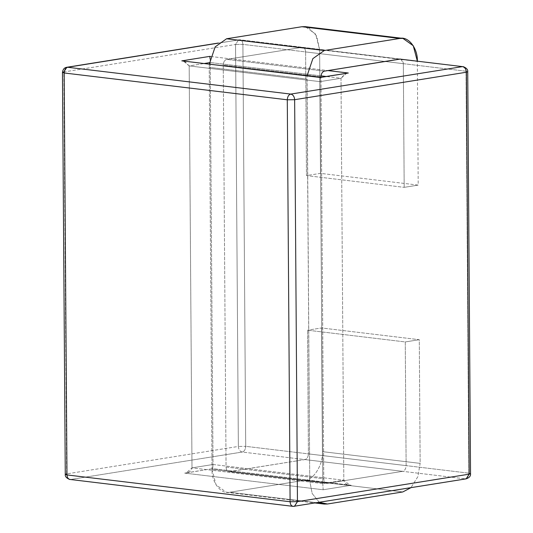 <?xml version="1.0" encoding="UTF-8"?>
<svg xmlns="http://www.w3.org/2000/svg" width="533" height="533" viewBox="0 0 533 533"><rect width="100%" height="100%" fill="white"/><g stroke="black" fill="none" stroke-linecap="round" stroke-linejoin="round"><path stroke-width="0.4" stroke-dasharray="2.67 2" d="M66.632 473.897C66.898 477.035 68.191 478.907 70.509 479.513L293.636 506.337L465.362 478.867C467.474 478.201 468.634 476.302 468.833 473.157L470.532 473.677L468.833 473.157C468.634 476.302 467.474 478.201 465.362 478.867L293.636 506.337L70.509 479.513L242.242 452.044L465.362 478.867L242.242 452.044C239.917 451.438 238.624 449.566 238.358 446.434L66.632 473.897L63.82 71.948L235.553 44.486L238.358 446.434L235.553 44.486L242.901 44.386L466.029 71.209L468.833 473.157L245.713 446.334L242.901 44.386L245.713 446.334L238.358 446.434L245.713 446.334C245.506 449.479 244.354 451.378 242.242 452.044C244.354 451.378 245.506 449.479 245.713 446.334L468.833 473.157L466.029 71.209L242.901 44.386L235.553 44.486L238.577 39.808L239.364 39.795L218.31 43.16L239.364 39.795C241.482 39.782 242.662 41.314 242.901 44.386C242.662 41.314 241.482 39.782 239.364 39.795L238.577 39.808L235.553 44.486L63.82 71.948L66.632 473.897L238.358 446.434C238.624 449.566 239.917 451.438 242.242 452.044L70.509 479.513C68.191 478.907 66.898 477.035 66.632 473.897L65.273 474.397M351.2 485.277L212.714 468.627L184.678 473.111L323.165 489.76L351.2 485.277L323.165 489.76L322.785 483.584L319.98 81.636L341.007 78.271L343.818 480.22L322.785 483.584L191.993 467.861L189.182 65.912L319.98 81.636L322.785 483.584L343.818 480.22L341.007 78.271L326.043 76.472L341.007 78.271L319.98 81.636L320.286 77.505L319.98 81.636L189.182 65.912L191.993 467.861L213.02 464.496L210.215 62.548L209.482 62.667L210.215 62.548L213.02 464.496L343.818 480.22C344.305 483.318 346.77 485.003 351.2 485.277L349.828 485.203L343.818 480.22L213.02 464.496L212.714 468.627L351.2 485.277M401.076 59.236L403.321 63.674L404.187 187.35L418.205 185.104L417.339 61.428L319.627 49.682L417.339 61.095L418.205 185.104L320.493 173.358L306.475 175.597L305.609 51.928C305.362 48.849 304.183 47.324 302.071 47.33L226.718 59.383C224.606 60.049 223.454 61.955 223.247 65.099L226.059 467.041C226.298 470.113 227.478 471.645 229.596 471.638L327.309 483.384L402.662 471.332L304.949 459.586L228.937 471.652L327.309 483.384C325.197 483.391 324.011 481.865 323.771 478.787C324.011 481.865 325.197 483.391 327.309 483.384L229.596 471.638C227.478 471.645 226.298 470.113 226.059 467.041L323.771 478.787L320.966 76.845L323.771 478.787L226.059 467.041L223.247 65.099L320.966 76.845L223.247 65.099C223.454 61.955 224.606 60.049 226.718 59.383L324.43 71.129L226.718 59.383L302.071 47.33C304.183 47.324 305.362 48.849 305.609 51.928L403.321 63.674L305.609 51.928L306.475 175.597L404.187 187.35L306.475 175.597L320.493 173.358L418.205 185.104L404.187 187.35L403.321 63.674C403.081 60.602 401.895 59.07 399.783 59.076L239.364 39.795L400.436 59.063M210.715 56.478L327.935 70.569L210.715 56.478M184.505 61.182L189.182 65.912L204.392 63.48L189.182 65.912L183.172 60.929M321.019 75.866L210.215 62.548L321.019 75.866M462.491 66.618C464.603 66.605 465.782 68.137 466.029 71.209L467.727 71.735L466.029 71.209C465.782 68.137 464.603 66.605 462.491 66.618M66.852 67.271L63.82 71.948L62.468 72.448M465.362 478.867L466.148 478.854M69.856 479.527L70.509 479.513M292.977 506.35L293.636 506.337M346.823 73.148L341.007 78.271L345.384 73.494M210.102 58.903L210.215 62.548L210.102 58.903M322.785 483.584L323.165 489.76L184.678 473.111C189.108 472.724 191.547 470.972 191.993 467.861L322.785 483.584M186.177 472.978L212.714 468.627L213.02 464.496L191.993 467.861L186.177 472.978L212.714 468.627L349.828 485.203M302.071 47.33L399.783 59.076M229.596 471.638L304.949 459.586C307.061 458.92 308.214 457.014 308.414 453.869C308.214 457.014 307.061 458.92 304.949 459.586L402.662 471.332C404.774 470.666 405.926 468.76 406.126 465.615L308.414 453.869L406.126 465.615L405.267 341.939L307.554 330.194L308.414 453.869L307.554 330.194L405.267 341.939L419.284 339.701L321.572 327.955L307.554 330.194L321.572 327.955L419.284 339.701L420.151 463.377L322.432 451.631L321.572 327.955L322.432 451.631L420.151 463.377L417.879 476.662L410.93 487.688L417.879 476.662L420.151 463.377L419.284 339.701L405.267 341.939L406.126 465.615C405.926 468.76 404.774 470.666 402.662 471.332L327.309 483.384M305.089 480.2C313.77 479.96 323.304 464.25 322.432 451.631C323.304 464.25 313.77 479.96 305.089 480.2L402.801 491.946L305.089 480.2L229.743 492.252L305.089 480.2M327.455 503.998L229.743 492.252L327.455 503.998M212.034 469.287L216.038 484.843L226.452 492.319L229.743 492.252C221.082 494.791 211.341 482.158 212.034 469.287L309.753 481.033L212.034 469.287L209.229 67.338L212.034 469.287M319.287 502.346L312.198 493.565L309.753 481.033L306.941 79.084L209.229 67.338L306.941 79.084L307.061 75.819L309.753 481.033L312.198 493.565L319.287 502.346M209.349 64.073L209.229 67.338L209.349 64.073M308.387 27.496L316.675 36.037L319.627 49.682L320.493 173.358L319.627 49.682L315.629 34.125L305.209 26.65M463.144 66.605L240.023 39.782L218.45 43.026M226.452 492.319L315.243 502.992"/><path stroke-width="0.8" d="M463.144 66.605C466.495 67.938 468.021 69.65 467.727 71.735L466.368 72.235L467.727 71.735L470.532 473.677C470.832 475.989 469.373 477.715 466.148 478.854L469.18 474.177L297.447 501.646L294.423 506.323L293.636 506.337C291.518 506.343 290.338 504.818 290.099 501.746L66.971 474.923C67.218 477.994 68.397 479.52 70.509 479.513C68.397 479.52 67.218 477.994 66.971 474.923L65.273 474.397L66.971 474.923L64.167 72.974L66.971 474.923L290.099 501.746L287.287 99.798L64.167 72.974L62.468 72.448L63.82 71.948L66.852 67.271L218.31 43.16L67.638 67.258L290.758 94.081L462.491 66.618L399.783 59.076L462.491 66.618C464.809 67.225 466.102 69.097 466.368 72.235L294.642 99.698L297.447 501.646L469.18 474.177L466.368 72.235L469.18 474.177L470.532 473.677L469.18 474.177L466.148 478.854L465.362 478.867M320.286 77.505L181.8 60.855L209.835 56.371L210.715 56.478L209.835 56.371L210.102 58.903L209.835 56.371L181.8 60.855L320.286 77.505L348.322 73.021L320.286 77.505M345.384 73.494L348.322 73.021L327.935 70.569L348.322 73.021L320.22 77.405L184.505 61.182M209.482 62.667L204.392 63.48L209.482 62.667M326.043 76.472L321.019 75.866L326.043 76.472M67.638 67.258L66.852 67.271C64.333 67.638 62.867 69.363 62.468 72.448L64.167 72.974C64.366 69.83 65.526 67.924 67.638 67.258C65.526 67.924 64.366 69.83 64.167 72.974L287.287 99.798C287.494 96.653 288.646 94.747 290.758 94.081L67.638 67.258M62.468 72.448L65.273 474.397L66.632 473.897M70.509 479.513L292.977 506.35L294.423 506.323L297.447 501.646L290.099 501.746C290.338 504.818 291.518 506.343 293.636 506.337L292.977 506.35M466.368 72.235C466.102 69.097 464.809 67.225 462.491 66.618L290.758 94.081C293.083 94.687 294.376 96.56 294.642 99.698L466.368 72.235M294.642 99.698C294.376 96.56 293.083 94.687 290.758 94.081C288.646 94.747 287.494 96.653 287.287 99.798L294.642 99.698L287.287 99.798L290.099 501.746L297.447 501.646L294.642 99.698M293.636 506.337L466.148 478.854M400.436 59.063L324.43 71.129C322.318 71.795 321.166 73.701 320.966 76.845L320.966 77.285L320.966 76.845C321.166 73.701 322.318 71.795 324.43 71.129L399.783 59.076L401.076 59.236M410.93 487.688L402.801 491.946L327.455 503.998L324.171 504.065L319.287 502.346L327.455 503.998L402.801 491.946L410.93 487.688M226.572 38.769L215.152 46.884L209.349 64.073L215.152 46.884L226.572 38.769L324.291 50.515L226.572 38.769L301.925 26.717L226.572 38.769M417.339 61.428C418.039 48.556 408.298 35.924 399.637 38.463L324.291 50.515L312.864 58.63L307.061 75.819L312.864 58.63L324.291 50.515L399.637 38.463L301.925 26.717L399.637 38.463L402.921 38.396L413.255 45.731L417.339 61.095M402.921 38.396L305.209 26.65L301.925 26.717L308.387 27.496M218.45 43.026L66.852 67.271M65.273 474.397C64.979 476.482 66.505 478.194 69.856 479.527M315.243 502.992L324.171 504.065"/></g></svg>
